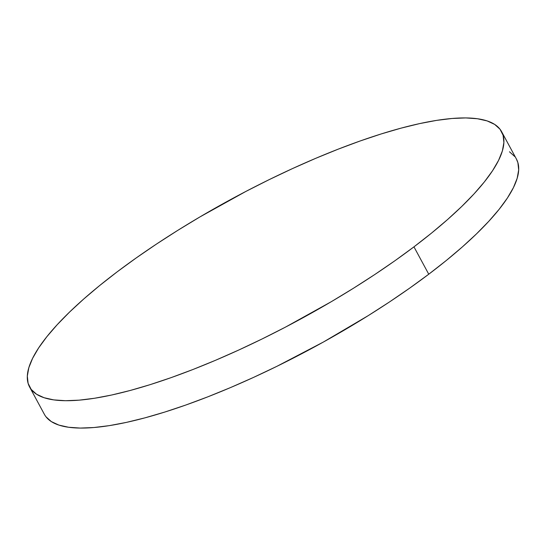 <?xml version="1.0" encoding="UTF-8"?>
<svg xmlns="http://www.w3.org/2000/svg" width="546" height="546" viewBox="0 0 546 546"><rect width="100%" height="100%" fill="white"/><g stroke="black" fill="none" stroke-linecap="round" stroke-linejoin="round"><path stroke-width="0.82" d="M29.573 386.937L44.369 414.305A268.318 69.206 -28.4 0 0 191.974 402.818A268.318 69.206 -28.4 0 0 428.753 274.215L413.957 246.847A268.318 69.206 151.6 0 1 177.177 375.45A268.318 69.206 151.6 0 1 29.573 386.937A268.318 69.206 151.6 0 1 117.247 271.785A268.318 69.206 151.6 0 1 354.026 143.182A268.318 69.206 151.6 0 1 501.631 131.695A268.318 69.206 151.6 0 1 413.957 246.847L428.753 274.215A268.318 69.206 -28.4 0 0 516.427 159.063L501.631 131.695M413.957 246.847L431.517 233.101L447.488 219.608L461.704 206.497L474.037 193.898L484.357 181.927L492.567 170.7L498.594 160.326L502.381 150.908L503.883 142.533L503.098 135.285L500.02 129.225L494.683 124.42L487.141 120.919L477.463 118.748L465.752 117.929L452.108 118.475L436.663 120.373L419.581 123.614L401.01 128.16L381.135 133.968L360.148 140.984L338.254 149.14L315.656 158.354L292.581 168.543L269.239 179.607L245.871 191.434L199.911 216.939L177.778 230.364L156.484 244.069L136.247 257.924L117.247 271.785L99.686 285.531L83.715 299.024L69.499 312.135L57.173 324.74L46.847 336.711L38.636 347.932L32.61 358.306L28.822 367.724L27.32 376.105L28.112 383.353L31.19 389.407L36.521 394.212L44.062 397.713L53.74 399.89L65.452 400.703L79.095 400.163L94.54 398.259L111.623 395.024L130.194 390.479L150.068 384.671L171.055 377.655L192.95 369.499L215.547 360.278L238.622 350.088L261.964 339.025L285.34 327.197L331.292 301.692L353.426 288.268L374.72 274.563L394.963 260.715L413.957 246.847M45.98 416.775L51.317 421.58L58.859 425.081L68.537 427.252L80.248 428.071L93.892 427.525L109.336 425.627L126.419 422.386L144.99 417.84L164.865 412.032L185.852 405.016L207.746 396.86L230.344 387.646L253.419 377.457L276.761 366.393L323.314 342.076L368.222 315.636L389.516 301.931L409.753 288.076L428.753 274.215L446.314 260.469L462.285 246.976L476.501 233.865L488.827 221.26L499.153 209.289L507.364 198.068L513.39 187.694L517.178 178.276L518.68 169.895L517.888 162.647L516.386 158.988M514.81 156.593L509.479 151.788"/></g></svg>
